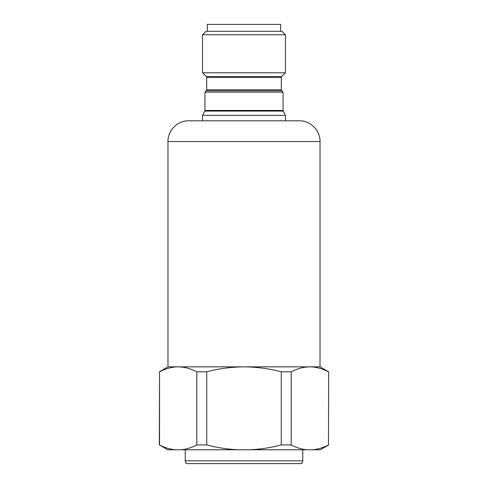 <?xml version="1.0" encoding="UTF-8"?>
<svg xmlns="http://www.w3.org/2000/svg" width="488" height="488" viewBox="0 0 488 488"><rect width="100%" height="100%" fill="white"/><g stroke="black" fill="none" stroke-linecap="round" stroke-linejoin="round"><path stroke-width="0.73" d="M167.976 141.544L167.976 366.842L320.024 366.842L320.024 141.544L167.976 141.544C167.695 130.467 177.632 120.524 188.71 120.811L202.532 120.811L202.532 115.339L285.468 115.339L285.468 120.811L299.29 120.811L188.71 120.811M320.024 366.842L328.662 371.832L328.467 444.94L328.662 371.832M175.021 449.777L167.719 449.777L159.533 444.94C164.615 447.594 169.775 449.21 175.021 449.777L181.304 449.777C186.55 449.21 191.711 447.594 196.792 444.94L196.792 371.832C190.686 368.605 184.476 366.945 178.163 366.842C171.849 366.945 165.639 368.605 159.533 371.832L159.338 444.94M185.257 449.777L185.257 460.837L302.743 460.837L302.743 449.777M185.257 460.837L186.264 463.6L301.736 463.6L302.743 460.837M283.046 110.447L283.046 92.128L204.954 92.128L204.954 110.447L283.046 110.447L283.211 111.093L204.789 111.093L202.532 115.339M206.68 89.829L281.32 89.829L281.32 77.494A1.385 1.385 0 0 1 281.722 76.518L206.278 76.518A1.385 1.385 0 0 1 206.68 77.494L206.68 89.829A1.385 1.385 0 0 1 206.278 90.805L204.954 92.128M281.32 89.829A1.385 1.385 0 0 0 281.722 90.805L206.278 90.805M285.468 72.779L202.532 72.779L202.532 34.764L285.468 34.764L285.468 72.779L281.722 76.518M285.468 34.764L282.009 31.311L205.991 31.311L202.532 34.764M280.63 31.311L280.63 24.4L207.369 24.4L207.369 31.311M328.467 371.832C322.361 368.605 316.151 366.945 309.837 366.842C303.524 366.945 297.314 368.605 291.208 371.832L281.259 371.832C269.047 368.605 256.627 366.945 244 366.842C231.373 366.945 218.953 368.605 206.741 371.832L196.792 371.832M159.533 444.94L159.533 371.832C165.639 368.605 171.849 366.945 178.163 366.842M291.208 371.832L291.208 444.94C296.289 447.594 301.45 449.21 306.696 449.777L312.979 449.777C318.225 449.21 323.385 447.594 328.467 444.94M206.741 371.832L206.741 444.94C216.904 447.594 227.225 449.21 237.711 449.777L250.289 449.777C260.775 449.21 271.096 447.594 281.259 444.94L281.259 371.832M281.259 444.94L291.208 444.94M312.979 449.777L320.28 449.777L328.662 444.94M306.696 449.777L250.289 449.777M237.711 449.777L181.304 449.777M196.792 444.94L206.741 444.94M281.32 77.494L206.68 77.494M320.024 141.544C320.305 130.467 310.368 120.524 299.29 120.811M283.211 111.093L285.468 115.339M204.954 110.447L204.789 111.093M281.722 90.805L283.046 92.128M167.976 366.842L159.338 371.832M206.278 76.518L202.532 72.779"/></g></svg>
